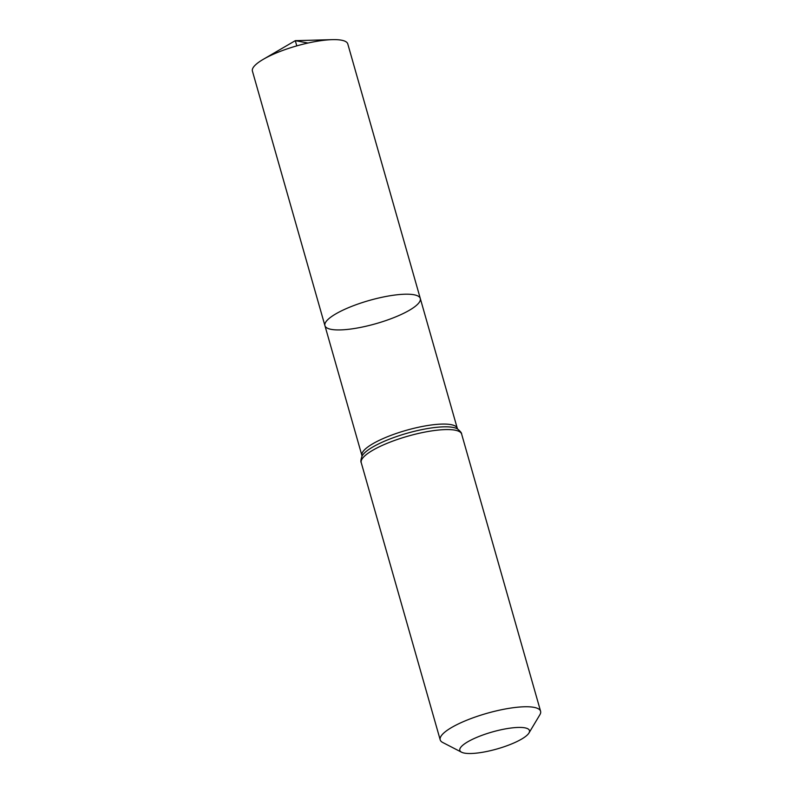 <?xml version="1.0" encoding="UTF-8"?>
<svg xmlns="http://www.w3.org/2000/svg" width="793" height="793" viewBox="0 0 793 793"><rect width="100%" height="100%" fill="white"/><g stroke="black" fill="none" stroke-linecap="round" stroke-linejoin="round"><path stroke-width="1.19" d="M420.29 298.485A49.582 12.083 164.1 0 0 369.3 300.448A49.582 12.083 164.1 0 0 324.922 325.645A49.582 12.083 -15.9 0 1 327.816 319.638A49.582 12.083 -15.9 0 1 379.45 297.841A49.582 12.083 -15.9 0 1 420.29 298.485A49.582 12.083 -15.9 0 1 375.922 323.683A49.582 12.083 -15.9 0 1 324.922 325.645L252.412 71.083A49.582 12.083 164.1 0 1 255.296 65.066A49.582 12.083 164.1 0 1 263.306 59.306A49.582 12.083 164.1 0 1 332.317 39.65A49.582 12.083 164.1 0 1 347.78 43.912L457.293 428.349A49.582 12.083 -15.9 0 0 406.294 430.321A49.582 12.083 -15.9 0 0 361.915 455.519L324.922 325.645M527.355 734.942A36.21 8.822 -15.9 0 1 494.059 749.772A36.21 8.822 -15.9 0 1 461.546 752.2A36.21 8.822 -15.9 0 1 492.225 731.989A36.21 8.822 -15.9 0 1 528.961 733A36.21 8.822 -15.9 0 1 527.355 734.942M461.546 752.2L442.682 742.466A52.189 12.718 -15.9 0 1 440.204 739.859A52.189 12.718 -15.9 0 1 486.912 713.333A52.189 12.718 -15.9 0 1 540.588 711.262A52.189 12.718 -15.9 0 1 539.855 714.79L528.961 733M296.78 45.885L295.303 40.661L307.991 43.03M361.241 462.676A52.189 12.718 -15.9 0 1 407.959 436.15A52.189 12.718 -15.9 0 1 461.635 434.078C461.784 433.037 460.406 431.323 457.492 428.924A50.891 12.401 -15.9 0 0 407.126 433.236A50.891 12.401 -15.9 0 0 362.044 456.114C360.835 459.682 360.567 461.873 361.241 462.676L440.204 739.859M361.965 456.292L361.915 455.519M457.66 429.033L457.293 428.349M540.588 711.262L461.635 434.078M332.317 39.65L295.303 40.661L263.306 59.306"/></g></svg>
